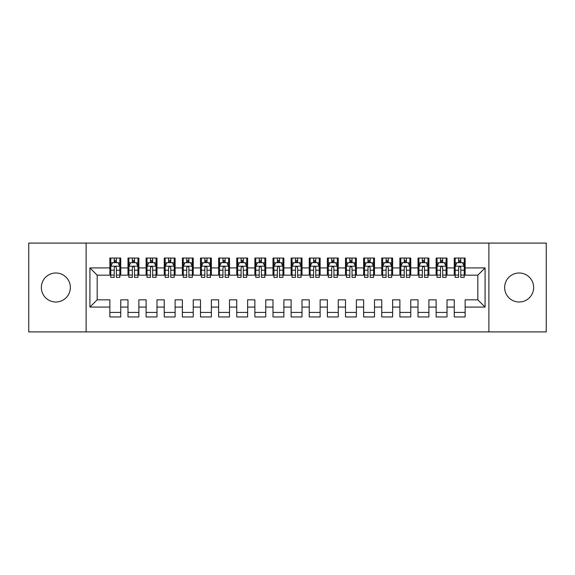 <?xml version="1.0" encoding="UTF-8"?>
<svg xmlns="http://www.w3.org/2000/svg" width="575" height="575" viewBox="0 0 575 575"><rect width="100%" height="100%" fill="white"/><g stroke="black" fill="none" stroke-linecap="round" stroke-linejoin="round"><path stroke-width="0.86" d="M519.153 272.996A14.504 14.504 0 0 0 504.649 287.5A14.504 14.504 0 0 0 519.153 302.004A14.504 14.504 0 0 0 533.65 287.5A14.504 14.504 0 0 0 519.153 272.996M55.847 272.996A14.504 14.504 0 0 0 41.35 287.5A14.504 14.504 0 0 0 55.847 302.004A14.504 14.504 0 0 0 70.351 287.5A14.504 14.504 0 0 0 55.847 272.996M488.879 331.912L546.25 331.912L546.25 243.088L488.879 243.088L488.879 331.912L86.121 331.912L86.121 243.088L28.75 243.088L28.75 331.912L86.121 331.912M488.879 243.088L86.121 243.088M89.923 307.079L89.923 267.921L109.861 267.921L109.861 275.173L97.175 275.173L97.175 299.827L89.923 307.079L109.861 307.079L109.861 316.954L120.743 316.954L120.743 307.079L127.988 307.079L127.988 316.954L138.862 316.954L138.862 307.079L146.115 307.079L146.115 316.954L156.989 316.954L156.989 307.079L164.242 307.079L164.242 316.954L175.116 316.954L175.116 307.079L182.368 307.079L182.368 316.954L193.243 316.954L193.243 307.079L200.495 307.079L200.495 316.954L211.37 316.954L211.37 307.079L218.622 307.079L218.622 316.954L229.497 316.954L229.497 307.079L236.749 307.079L236.749 316.954L247.624 316.954L247.624 307.079L254.876 307.079L254.876 316.954L265.751 316.954L265.751 307.079L272.996 307.079L272.996 316.954L283.877 316.954L283.877 307.079L291.123 307.079L291.123 316.954L302.004 316.954L302.004 307.079L309.249 307.079L309.249 316.954L320.124 316.954L320.124 307.079L327.376 307.079L327.376 316.954L338.251 316.954L338.251 307.079L345.503 307.079L345.503 316.954L356.378 316.954L356.378 307.079L363.63 307.079L363.63 316.954L374.505 316.954L374.505 307.079L381.757 307.079L381.757 316.954L392.632 316.954L392.632 307.079L399.884 307.079L399.884 316.954L410.758 316.954L410.758 307.079L418.011 307.079L418.011 316.954L428.885 316.954L428.885 307.079L436.137 307.079L436.137 316.954L447.012 316.954L447.012 307.079L454.257 307.079L454.257 316.954L465.139 316.954L465.139 299.827L477.825 299.827L477.825 275.173L465.139 275.173L465.139 267.921L485.077 267.921L485.077 307.079L465.139 307.079M465.139 267.921L465.139 258.046L454.257 258.046L454.257 267.921L447.012 267.921L447.012 258.046L436.137 258.046L436.137 267.921L428.885 267.921L428.885 258.046L418.011 258.046L418.011 267.921L410.758 267.921L410.758 258.046L399.884 258.046L399.884 267.921L392.632 267.921L392.632 258.046L381.757 258.046L381.757 267.921L374.505 267.921L374.505 258.046L363.63 258.046L363.63 267.921L356.378 267.921L356.378 258.046L345.503 258.046L345.503 267.921L338.251 267.921L338.251 258.046L327.376 258.046L327.376 267.921L320.124 267.921L320.124 258.046L309.249 258.046L309.249 267.921L302.004 267.921L302.004 258.046L291.123 258.046L291.123 267.921L283.877 267.921L283.877 258.046L272.996 258.046L272.996 267.921L265.751 267.921L265.751 258.046L254.876 258.046L254.876 267.921L247.624 267.921L247.624 258.046L236.749 258.046L236.749 267.921L229.497 267.921L229.497 258.046L218.622 258.046L218.622 267.921L211.37 267.921L211.37 258.046L200.495 258.046L200.495 267.921L193.243 267.921L193.243 258.046L182.368 258.046L182.368 267.921L175.116 267.921L175.116 258.046L164.242 258.046L164.242 267.921L156.989 267.921L156.989 258.046L146.115 258.046L146.115 267.921L138.862 267.921L138.862 258.046L127.988 258.046L127.988 267.921L120.743 267.921L120.743 258.046L109.861 258.046L109.861 267.921M447.012 307.079L447.012 299.827L454.257 299.827L454.257 307.079M485.077 267.921L477.825 275.173M428.885 307.079L428.885 299.827L436.137 299.827L436.137 307.079M454.257 267.921L454.257 275.173L447.012 275.173L447.012 267.921M410.758 307.079L410.758 299.827L418.011 299.827L418.011 307.079M436.137 267.921L436.137 275.173L428.885 275.173L428.885 267.921M392.632 307.079L392.632 299.827L399.884 299.827L399.884 307.079M418.011 267.921L418.011 275.173L410.758 275.173L410.758 267.921M374.505 307.079L374.505 299.827L381.757 299.827L381.757 307.079M399.884 267.921L399.884 275.173L392.632 275.173L392.632 267.921M356.378 307.079L356.378 299.827L363.63 299.827L363.63 307.079M381.757 267.921L381.757 275.173L374.505 275.173L374.505 267.921M338.251 307.079L338.251 299.827L345.503 299.827L345.503 307.079M363.63 267.921L363.63 275.173L356.378 275.173L356.378 267.921M320.124 307.079L320.124 299.827L327.376 299.827L327.376 307.079M345.503 267.921L345.503 275.173L338.251 275.173L338.251 267.921M302.004 307.079L302.004 299.827L309.249 299.827L309.249 307.079M327.376 267.921L327.376 275.173L320.124 275.173L320.124 267.921M283.877 307.079L283.877 299.827L291.123 299.827L291.123 307.079M309.249 267.921L309.249 275.173L302.004 275.173L302.004 267.921M265.751 307.079L265.751 299.827L272.996 299.827L272.996 307.079M291.123 267.921L291.123 275.173L283.877 275.173L283.877 267.921M247.624 307.079L247.624 299.827L254.876 299.827L254.876 307.079M272.996 267.921L272.996 275.173L265.751 275.173L265.751 267.921M229.497 307.079L229.497 299.827L236.749 299.827L236.749 307.079M254.876 267.921L254.876 275.173L247.624 275.173L247.624 267.921M211.37 307.079L211.37 299.827L218.622 299.827L218.622 307.079M236.749 267.921L236.749 275.173L229.497 275.173L229.497 267.921M193.243 307.079L193.243 299.827L200.495 299.827L200.495 307.079M218.622 267.921L218.622 275.173L211.37 275.173L211.37 267.921M175.116 307.079L175.116 299.827L182.368 299.827L182.368 307.079M200.495 267.921L200.495 275.173L193.243 275.173L193.243 267.921M156.989 307.079L156.989 299.827L164.242 299.827L164.242 307.079M182.368 267.921L182.368 275.173L175.116 275.173L175.116 267.921M138.862 307.079L138.862 299.827L146.115 299.827L146.115 307.079M164.242 267.921L164.242 275.173L156.989 275.173L156.989 267.921M120.743 307.079L120.743 299.827L127.988 299.827L127.988 307.079M146.115 267.921L146.115 275.173L138.862 275.173L138.862 267.921M97.175 299.827L109.861 299.827L109.861 307.079M127.988 267.921L127.988 275.173L120.743 275.173L120.743 267.921M454.257 262.574L455.163 262.574M458.613 262.574L460.783 262.574M464.226 262.574L465.139 262.574M436.137 262.574L437.043 262.574M440.486 262.574L442.657 262.574M446.107 262.574L447.012 262.574M418.011 262.574L418.916 262.574M422.359 262.574L424.53 262.574M427.98 262.574L428.885 262.574M399.884 262.574L400.789 262.574M404.232 262.574L406.41 262.574M409.853 262.574L410.758 262.574M381.757 262.574L382.662 262.574M386.105 262.574L388.283 262.574M391.726 262.574L392.632 262.574M363.63 262.574L364.536 262.574M367.978 262.574L370.156 262.574M373.599 262.574L374.505 262.574M345.503 262.574L346.409 262.574M349.852 262.574L352.029 262.574M355.472 262.574L356.378 262.574M327.376 262.574L328.282 262.574M331.725 262.574L333.902 262.574M337.345 262.574L338.251 262.574M309.249 262.574L310.155 262.574M313.605 262.574L315.776 262.574M319.218 262.574L320.124 262.574M291.123 262.574L292.028 262.574M295.478 262.574L297.649 262.574M301.092 262.574L302.004 262.574M272.996 262.574L273.908 262.574M277.351 262.574L279.522 262.574M282.972 262.574L283.877 262.574M254.876 262.574L255.782 262.574M259.224 262.574L261.395 262.574M264.845 262.574L265.751 262.574M236.749 262.574L237.655 262.574M241.097 262.574L243.275 262.574M246.718 262.574L247.624 262.574M218.622 262.574L219.528 262.574M222.971 262.574L225.148 262.574M228.591 262.574L229.497 262.574M200.495 262.574L201.401 262.574M204.844 262.574L207.022 262.574M210.464 262.574L211.37 262.574M182.368 262.574L183.274 262.574M186.717 262.574L188.895 262.574M192.338 262.574L193.243 262.574M164.242 262.574L165.147 262.574M168.59 262.574L170.768 262.574M174.211 262.574L175.116 262.574M146.115 262.574L147.02 262.574M150.47 262.574L152.641 262.574M156.084 262.574L156.989 262.574M127.988 262.574L128.893 262.574M132.343 262.574L134.514 262.574M137.957 262.574L138.862 262.574M109.861 262.574L110.774 262.574M114.217 262.574L116.387 262.574M119.837 262.574L120.743 262.574M109.861 312.426L120.743 312.426M127.988 312.426L138.862 312.426M146.115 312.426L156.989 312.426M164.242 312.426L175.116 312.426M182.368 312.426L193.243 312.426M200.495 312.426L211.37 312.426M218.622 312.426L229.497 312.426M236.749 312.426L247.624 312.426M254.876 312.426L265.751 312.426M272.996 312.426L283.877 312.426M291.123 312.426L302.004 312.426M309.249 312.426L320.124 312.426M327.376 312.426L338.251 312.426M345.503 312.426L356.378 312.426M363.63 312.426L374.505 312.426M381.757 312.426L392.632 312.426M399.884 312.426L410.758 312.426M418.011 312.426L428.885 312.426M436.137 312.426L447.012 312.426M454.257 312.426L465.139 312.426M89.923 267.921L97.175 275.173M477.825 299.827L485.077 307.079M116.387 260.403L114.217 260.403M119.837 275.08L116.387 275.08L116.387 277.351L119.837 277.351L119.837 266.29L118.019 262.667L112.585 262.667L110.774 266.29L110.774 277.351L114.217 277.351L114.217 275.08L110.774 275.08M110.774 266.29L110.774 258.046M119.837 266.29L119.837 258.046M114.217 262.667L114.217 258.046M116.387 258.046L116.387 262.667M116.387 275.08L116.387 267.655C115.668 266.254 114.942 266.254 114.217 267.655L114.217 275.08M134.514 260.403L132.343 260.403M137.957 275.08L134.514 275.08L134.514 277.351L137.957 277.351L137.957 266.29L136.146 262.667L130.712 262.667L128.893 266.29L128.893 277.351L132.343 277.351L132.343 275.08L128.893 275.08M128.893 266.29L128.893 258.046M137.957 266.29L137.957 258.046M132.343 262.667L132.343 258.046M134.514 258.046L134.514 262.667M134.514 275.08L134.514 267.655C133.788 266.254 133.069 266.254 132.343 267.655L132.343 275.08M152.641 260.403L150.47 260.403M156.084 275.08L152.641 275.08L152.641 277.351L156.084 277.351L156.084 266.29L154.272 262.667L148.839 262.667L147.02 266.29L147.02 277.351L150.47 277.351L150.47 275.08L147.02 275.08M147.02 266.29L147.02 258.046M156.084 266.29L156.084 258.046M150.47 262.667L150.47 258.046M152.641 258.046L152.641 262.667M152.641 275.08L152.641 267.655C151.915 266.254 151.196 266.254 150.47 267.655L150.47 275.08M170.768 260.403L168.59 260.403M174.211 275.08L170.768 275.08L170.768 277.351L174.211 277.351L174.211 266.29L172.399 262.667L166.958 262.667L165.147 266.29L165.147 277.351L168.59 277.351L168.59 275.08L165.147 275.08M165.147 266.29L165.147 258.046M174.211 266.29L174.211 258.046M168.59 262.667L168.59 258.046M170.768 258.046L170.768 262.667M170.768 275.08L170.768 267.655C170.042 266.254 169.316 266.254 168.59 267.655L168.59 275.08M188.895 260.403L186.717 260.403M192.338 275.08L188.895 275.08L188.895 277.351L192.338 277.351L192.338 266.29L190.526 262.667L185.085 262.667L183.274 266.29L183.274 277.351L186.717 277.351L186.717 275.08L183.274 275.08M183.274 266.29L183.274 258.046M192.338 266.29L192.338 258.046M186.717 262.667L186.717 258.046M188.895 258.046L188.895 262.667M188.895 275.08L188.895 267.655C188.169 266.254 187.443 266.254 186.717 267.655L186.717 275.08M207.022 260.403L204.844 260.403M210.464 275.08L207.022 275.08L207.022 277.351L210.464 277.351L210.464 266.29L208.653 262.667L203.212 262.667L201.401 266.29L201.401 277.351L204.844 277.351L204.844 275.08L201.401 275.08M201.401 266.29L201.401 258.046M210.464 266.29L210.464 258.046M204.844 262.667L204.844 258.046M207.022 258.046L207.022 262.667M207.022 275.08L207.022 267.655C206.296 266.254 205.57 266.254 204.844 267.655L204.844 275.08M225.148 260.403L222.971 260.403M228.591 275.08L225.148 275.08L225.148 277.351L228.591 277.351L228.591 266.29L226.78 262.667L221.339 262.667L219.528 266.29L219.528 277.351L222.971 277.351L222.971 275.08L219.528 275.08M219.528 266.29L219.528 258.046M228.591 266.29L228.591 258.046M222.971 262.667L222.971 258.046M225.148 258.046L225.148 262.667M225.148 275.08L225.148 267.655C224.423 266.254 223.697 266.254 222.971 267.655L222.971 275.08M243.275 260.403L241.097 260.403M246.718 275.08L243.275 275.08L243.275 277.351L246.718 277.351L246.718 266.29L244.907 262.667L239.466 262.667L237.655 266.29L237.655 277.351L241.097 277.351L241.097 275.08L237.655 275.08M237.655 266.29L237.655 258.046M246.718 266.29L246.718 258.046M241.097 262.667L241.097 258.046M243.275 258.046L243.275 262.667M243.275 275.08L243.275 267.655C242.549 266.254 241.823 266.254 241.097 267.655L241.097 275.08M261.395 260.403L259.224 260.403M264.845 275.08L261.395 275.08L261.395 277.351L264.845 277.351L264.845 266.29L263.027 262.667L257.593 262.667L255.782 266.29L255.782 277.351L259.224 277.351L259.224 275.08L255.782 275.08M255.782 266.29L255.782 258.046M264.845 266.29L264.845 258.046M259.224 262.667L259.224 258.046M261.395 258.046L261.395 262.667M261.395 275.08L261.395 267.655C260.676 266.254 259.95 266.254 259.224 267.655L259.224 275.08M279.522 260.403L277.351 260.403M282.972 275.08L279.522 275.08L279.522 277.351L282.972 277.351L282.972 266.29L281.153 262.667L275.72 262.667L273.908 266.29L273.908 277.351L277.351 277.351L277.351 275.08L273.908 275.08M273.908 266.29L273.908 258.046M282.972 266.29L282.972 258.046M277.351 262.667L277.351 258.046M279.522 258.046L279.522 262.667M279.522 275.08L279.522 267.655C278.803 266.254 278.077 266.254 277.351 267.655L277.351 275.08M297.649 260.403L295.478 260.403M301.092 275.08L297.649 275.08L297.649 277.351L301.092 277.351L301.092 266.29L299.28 262.667L293.847 262.667L292.028 266.29L292.028 277.351L295.478 277.351L295.478 275.08L292.028 275.08M292.028 266.29L292.028 258.046M301.092 266.29L301.092 258.046M295.478 262.667L295.478 258.046M297.649 258.046L297.649 262.667M297.649 275.08L297.649 267.655C296.93 266.254 296.204 266.254 295.478 267.655L295.478 275.08M315.776 260.403L313.605 260.403M319.218 275.08L315.776 275.08L315.776 277.351L319.218 277.351L319.218 266.29L317.407 262.667L311.973 262.667L310.155 266.29L310.155 277.351L313.605 277.351L313.605 275.08L310.155 275.08M310.155 266.29L310.155 258.046M319.218 266.29L319.218 258.046M313.605 262.667L313.605 258.046M315.776 258.046L315.776 262.667M315.776 275.08L315.776 267.655C315.05 266.254 314.331 266.254 313.605 267.655L313.605 275.08M333.902 260.403L331.725 260.403M337.345 275.08L333.902 275.08L333.902 277.351L337.345 277.351L337.345 266.29L335.534 262.667L330.093 262.667L328.282 266.29L328.282 277.351L331.725 277.351L331.725 275.08L328.282 275.08M328.282 266.29L328.282 258.046M337.345 266.29L337.345 258.046M331.725 262.667L331.725 258.046M333.902 258.046L333.902 262.667M333.902 275.08L333.902 267.655C333.177 266.254 332.451 266.254 331.725 267.655L331.725 275.08M352.029 260.403L349.852 260.403M355.472 275.08L352.029 275.08L352.029 277.351L355.472 277.351L355.472 266.29L353.661 262.667L348.22 262.667L346.409 266.29L346.409 277.351L349.852 277.351L349.852 275.08L346.409 275.08M346.409 266.29L346.409 258.046M355.472 266.29L355.472 258.046M349.852 262.667L349.852 258.046M352.029 258.046L352.029 262.667M352.029 275.08L352.029 267.655C351.303 266.254 350.577 266.254 349.852 267.655L349.852 275.08M370.156 260.403L367.978 260.403M373.599 275.08L370.156 275.08L370.156 277.351L373.599 277.351L373.599 266.29L371.788 262.667L366.347 262.667L364.536 266.29L364.536 277.351L367.978 277.351L367.978 275.08L364.536 275.08M364.536 266.29L364.536 258.046M373.599 266.29L373.599 258.046M367.978 262.667L367.978 258.046M370.156 258.046L370.156 262.667M370.156 275.08L370.156 267.655C369.43 266.254 368.704 266.254 367.978 267.655L367.978 275.08M388.283 260.403L386.105 260.403M391.726 275.08L388.283 275.08L388.283 277.351L391.726 277.351L391.726 266.29L389.915 262.667L384.474 262.667L382.662 266.29L382.662 277.351L386.105 277.351L386.105 275.08L382.662 275.08M382.662 266.29L382.662 258.046M391.726 266.29L391.726 258.046M386.105 262.667L386.105 258.046M388.283 258.046L388.283 262.667M388.283 275.08L388.283 267.655C387.557 266.254 386.831 266.254 386.105 267.655L386.105 275.08M406.41 260.403L404.232 260.403M409.853 275.08L406.41 275.08L406.41 277.351L409.853 277.351L409.853 266.29L408.042 262.667L402.601 262.667L400.789 266.29L400.789 277.351L404.232 277.351L404.232 275.08L400.789 275.08M400.789 266.29L400.789 258.046M409.853 266.29L409.853 258.046M404.232 262.667L404.232 258.046M406.41 258.046L406.41 262.667M406.41 275.08L406.41 267.655C405.684 266.254 404.958 266.254 404.232 267.655L404.232 275.08M424.53 260.403L422.359 260.403M427.98 275.08L424.53 275.08L424.53 277.351L427.98 277.351L427.98 266.29L426.161 262.667L420.728 262.667L418.916 266.29L418.916 277.351L422.359 277.351L422.359 275.08L418.916 275.08M418.916 266.29L418.916 258.046M427.98 266.29L427.98 258.046M422.359 262.667L422.359 258.046M424.53 258.046L424.53 262.667M424.53 275.08L424.53 267.655C423.811 266.254 423.085 266.254 422.359 267.655L422.359 275.08M442.657 260.403L440.486 260.403M446.107 275.08L442.657 275.08L442.657 277.351L446.107 277.351L446.107 266.29L444.288 262.667L438.854 262.667L437.043 266.29L437.043 277.351L440.486 277.351L440.486 275.08L437.043 275.08M437.043 266.29L437.043 258.046M446.107 266.29L446.107 258.046M440.486 262.667L440.486 258.046M442.657 258.046L442.657 262.667M442.657 275.08L442.657 267.655C441.938 266.254 441.212 266.254 440.486 267.655L440.486 275.08M460.783 260.403L458.613 260.403M464.226 275.08L460.783 275.08L460.783 277.351L464.226 277.351L464.226 266.29L462.415 262.667L456.981 262.667L455.163 266.29L455.163 277.351L458.613 277.351L458.613 275.08L455.163 275.08M455.163 266.29L455.163 258.046M464.226 266.29L464.226 258.046M458.613 262.667L458.613 258.046M460.783 258.046L460.783 262.667M460.783 275.08L460.783 267.655C460.065 266.254 459.339 266.254 458.613 267.655L458.613 275.08M119.787 266.203L110.817 266.203M110.774 262.883L112.477 262.883M118.127 262.883L119.837 262.883M114.217 270.221L110.774 270.221M119.837 270.221L116.387 270.221M116.387 261.553L114.217 261.553M137.914 266.203L128.944 266.203M128.893 262.883L130.604 262.883M136.253 262.883L137.957 262.883M132.343 270.221L128.893 270.221M137.957 270.221L134.514 270.221M134.514 261.553L132.343 261.553M156.041 266.203L147.071 266.203M147.02 262.883L148.724 262.883M154.38 262.883L156.084 262.883M150.47 270.221L147.02 270.221M156.084 270.221L152.641 270.221M152.641 261.553L150.47 261.553M174.167 266.203L165.197 266.203M165.147 262.883L166.851 262.883M172.507 262.883L174.211 262.883M168.59 270.221L165.147 270.221M174.211 270.221L170.768 270.221M170.768 261.553L168.59 261.553M192.294 266.203L183.317 266.203M183.274 262.883L184.978 262.883M190.634 262.883L192.338 262.883M186.717 270.221L183.274 270.221M192.338 270.221L188.895 270.221M188.895 261.553L186.717 261.553M210.421 266.203L201.444 266.203M201.401 262.883L203.104 262.883M208.761 262.883L210.464 262.883M204.844 270.221L201.401 270.221M210.464 270.221L207.022 270.221M207.022 261.553L204.844 261.553M228.548 266.203L219.571 266.203M219.528 262.883L221.231 262.883M226.888 262.883L228.591 262.883M222.971 270.221L219.528 270.221M228.591 270.221L225.148 270.221M225.148 261.553L222.971 261.553M246.668 266.203L237.698 266.203M237.655 262.883L239.358 262.883M245.015 262.883L246.718 262.883M241.097 270.221L237.655 270.221M246.718 270.221L243.275 270.221M243.275 261.553L241.097 261.553M264.795 266.203L255.825 266.203M255.782 262.883L257.485 262.883M263.142 262.883L264.845 262.883M259.224 270.221L255.782 270.221M264.845 270.221L261.395 270.221M261.395 261.553L259.224 261.553M282.922 266.203L273.952 266.203M273.908 262.883L275.612 262.883M281.261 262.883L282.972 262.883M277.351 270.221L273.908 270.221M282.972 270.221L279.522 270.221M279.522 261.553L277.351 261.553M301.048 266.203L292.078 266.203M292.028 262.883L293.739 262.883M299.388 262.883L301.092 262.883M295.478 270.221L292.028 270.221M301.092 270.221L297.649 270.221M297.649 261.553L295.478 261.553M319.175 266.203L310.205 266.203M310.155 262.883L311.858 262.883M317.515 262.883L319.218 262.883M313.605 270.221L310.155 270.221M319.218 270.221L315.776 270.221M315.776 261.553L313.605 261.553M337.302 266.203L328.332 266.203M328.282 262.883L329.985 262.883M335.642 262.883L337.345 262.883M331.725 270.221L328.282 270.221M337.345 270.221L333.902 270.221M333.902 261.553L331.725 261.553M355.429 266.203L346.452 266.203M346.409 262.883L348.112 262.883M353.769 262.883L355.472 262.883M349.852 270.221L346.409 270.221M355.472 270.221L352.029 270.221M352.029 261.553L349.852 261.553M373.556 266.203L364.579 266.203M364.536 262.883L366.239 262.883M371.896 262.883L373.599 262.883M367.978 270.221L364.536 270.221M373.599 270.221L370.156 270.221M370.156 261.553L367.978 261.553M391.683 266.203L382.706 266.203M382.662 262.883L384.366 262.883M390.022 262.883L391.726 262.883M386.105 270.221L382.662 270.221M391.726 270.221L388.283 270.221M388.283 261.553L386.105 261.553M409.802 266.203L400.832 266.203M400.789 262.883L402.493 262.883M408.149 262.883L409.853 262.883M404.232 270.221L400.789 270.221M409.853 270.221L406.41 270.221M406.41 261.553L404.232 261.553M427.929 266.203L418.959 266.203M418.916 262.883L420.62 262.883M426.276 262.883L427.98 262.883M422.359 270.221L418.916 270.221M427.98 270.221L424.53 270.221M424.53 261.553L422.359 261.553M446.056 266.203L437.086 266.203M437.043 262.883L438.747 262.883M444.396 262.883L446.107 262.883M440.486 270.221L437.043 270.221M446.107 270.221L442.657 270.221M442.657 261.553L440.486 261.553M464.183 266.203L455.213 266.203M455.163 262.883L456.873 262.883M462.523 262.883L464.226 262.883M458.613 270.221L455.163 270.221M464.226 270.221L460.783 270.221M460.783 261.553L458.613 261.553"/></g></svg>
